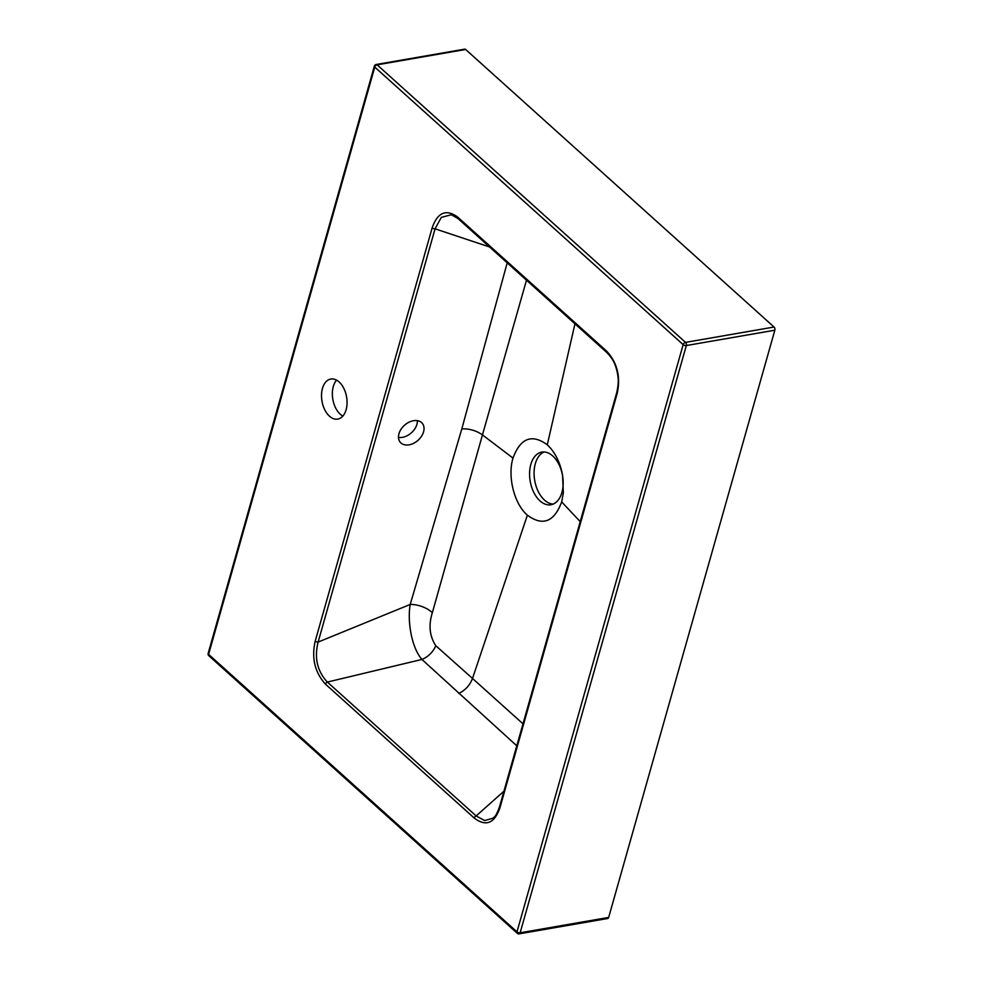 <?xml version="1.0" encoding="UTF-8"?>
<svg xmlns="http://www.w3.org/2000/svg" width="983" height="983" viewBox="0 0 983 983"><rect width="100%" height="100%" fill="white"/><g stroke="black" fill="none" stroke-linecap="round" stroke-linejoin="round"><path stroke-width="1.47" d="M417.394 420.663A14.524 10.113 -41.5 0 1 416.927 424.337A14.524 10.113 -41.5 0 1 398.496 437.398M489.583 246.979L435.064 228.818A2.322 1.13 -164.2 0 1 432.151 227.884C437.582 212.353 446.098 208.74 457.673 217.071L606.45 350.956C617.25 362.42 620.826 376.6 617.177 393.507A2.322 1.13 -164.2 0 1 616.746 392.561L499.401 807.24A2.322 1.13 15.8 0 0 499.831 808.186C494.302 823.496 485.774 826.789 474.273 818.077L325.496 684.18C314.83 672.433 311.402 658.082 315.211 641.137L432.151 227.884M616.746 392.561C619.401 380.36 617.988 376.538 616.906 370.652C615.284 365.209 614.252 360.159 606.695 352.381L457.918 218.484L451.357 214.749L441.306 217.378L435.064 228.818L318.123 642.071L410.206 604.447L461.826 428.871L507.203 262.83M423.562 431.832A14.524 10.113 -41.5 0 1 413.044 443.579A14.524 10.113 -41.5 0 1 400.388 442.399A14.524 10.113 -41.5 0 1 404.554 425.197A14.524 10.113 -41.5 0 1 422.137 423.145A14.524 10.113 -41.5 0 1 423.562 431.832M336.591 380.138A20.336 12.484 -99.8 0 0 340.29 414.285A20.336 12.484 -99.8 0 0 342.821 416.104M512.991 458.09L482.456 434.879L432.348 612.692C428.404 625.188 429.559 636.198 435.788 645.708L472.504 678.442L527.38 515.178C514.183 503.898 507.363 476.558 512.991 458.09C520.449 438.025 531.889 433.601 547.285 444.82L574.969 323.812M526.495 280.192L482.456 434.879C476.3 430.603 469.419 428.6 461.826 428.871M547.285 444.82L549.62 447.13C556.059 454.306 560.371 463.632 562.559 475.096L563.357 492.839L561.686 501.908L580.228 521.629M339.123 381.957A20.336 12.484 80.2 0 1 347.048 403.571A20.336 12.484 80.2 0 1 337.759 419.09A20.336 12.484 80.2 0 1 321.982 401.199A20.336 12.484 80.2 0 1 330.816 379.033A20.336 12.484 80.2 0 1 339.123 381.957M435.788 645.708A17.424 11.194 -45.3 0 1 421.928 659.446L327.364 682.067L476.141 815.951L484.693 820.559L493.011 818.188C494.191 816.345 494.867 819.036 499.401 807.24M474.273 818.077A2.322 1.45 132 0 1 476.141 815.951L503.935 791.217M516.788 745.827L421.928 659.446C411.68 647.723 407.195 621.551 410.206 604.447A17.424 7.987 18.4 0 1 432.348 612.692M315.211 641.137A2.322 1.13 -164.2 0 0 318.123 642.071C314.167 657.848 317.251 671.18 327.364 682.067A2.322 1.45 132 0 0 325.496 684.18M458.729 693.433C465.291 690.299 469.874 685.298 472.504 678.442L523.005 723.832M561.686 501.908C554.179 521.998 542.739 526.421 527.38 515.178M553.146 504.107A26.725 16.416 80.2 0 1 544.521 500.126A26.725 16.416 80.2 0 1 534.076 473.548A26.725 16.416 80.2 0 1 544.103 451.971M540.011 500.9A26.725 16.416 -99.8 0 0 550.935 504.758A26.725 16.416 -99.8 0 0 563.148 484.349A26.725 16.416 -99.8 0 0 552.729 455.965A26.725 16.416 -99.8 0 0 541.805 452.106A26.725 16.416 -99.8 0 0 529.591 472.516A26.725 16.416 -99.8 0 0 540.011 500.9M608.661 917.434L774.837 330.202L686.318 345.549L520.142 932.781L608.661 917.434A2.322 1.425 80.2 0 1 607.715 918.503L519.196 933.85A2.322 1.425 80.2 0 0 520.142 932.781A2.322 1.13 15.8 0 1 516.984 931.872L683.16 344.64L374.769 67.102L208.593 654.334L516.984 931.872A2.322 1.45 132 0 0 517.242 933.285A2.322 2.322 0 0 0 519.196 933.85M774.039 327.032L465.647 49.482L377.128 64.841L685.52 342.379L774.039 327.032A2.322 1.425 80.2 0 1 774.837 330.202M376.17 64.497A2.322 2.322 0 0 0 374.339 66.156A2.322 1.13 15.8 0 0 374.769 67.102A2.322 1.45 132 0 1 377.128 64.841A2.322 1.425 80.2 0 0 376.17 64.497L464.689 49.15A2.322 1.425 80.2 0 1 465.647 49.482M457.918 218.472A2.322 1.45 -48 0 1 457.673 217.071M606.695 352.369A2.322 1.45 -48 0 1 606.45 350.956M617.177 393.507L499.831 808.186M685.52 342.379A2.322 1.425 80.2 0 1 686.318 345.549A2.322 1.13 15.8 0 1 683.16 344.64A2.322 1.45 132 0 1 685.52 342.379M374.339 66.156L208.163 653.388A2.322 1.13 15.8 0 0 208.593 654.334A2.322 1.45 132 0 0 208.851 655.747L517.242 933.285M208.163 653.388A2.322 2.322 0 0 0 208.851 655.747"/></g></svg>
